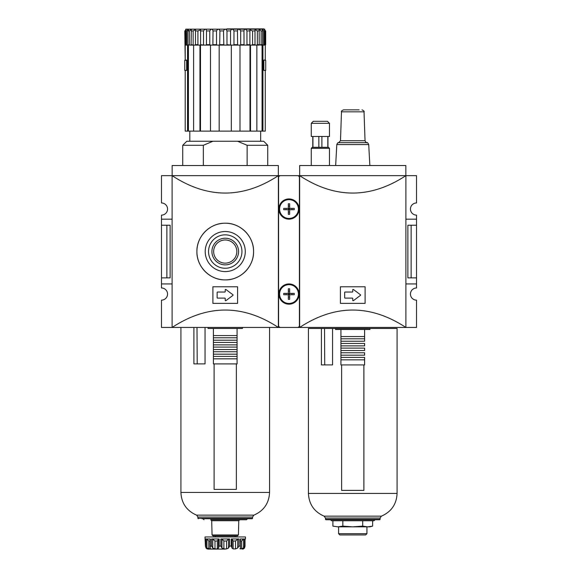 <?xml version="1.0" encoding="UTF-8"?>
<svg xmlns="http://www.w3.org/2000/svg" width="578" height="578" viewBox="0 0 578 578"><rect width="100%" height="100%" fill="white"/><g stroke="black" fill="none" stroke-linecap="round" stroke-linejoin="round"><path stroke-width="0.87" d="M172.107 283.942L161.479 283.942L161.479 287.989A6.069 6.069 0 0 1 167.555 294.058A6.069 6.069 0 0 1 161.479 300.134L161.479 327.459L172.107 327.459C207.531 304.252 242.948 304.252 278.372 327.459L172.107 327.459L172.107 175.647L161.479 175.654L161.479 202.972A6.069 6.069 0 0 1 167.555 209.048A6.069 6.069 0 0 1 161.479 215.117L161.479 225.239L170.12 225.239L170.12 277.866L166.861 277.866L166.861 225.239M161.479 225.239L161.479 277.866L166.861 277.866M161.479 277.866L161.479 283.942M172.107 219.17L161.479 219.17M172.15 175.647L172.15 165.532L278.336 165.532L278.336 175.647M280.511 175.654L172.107 175.647C207.531 198.854 242.948 198.854 278.372 175.647L278.372 327.459L280.511 327.459M212.892 286.775L212.892 303.371L237.587 303.371L237.587 286.775L212.892 286.775M196.903 251.553C196.513 266.704 210.096 280.272 225.225 279.889C240.39 280.272 253.944 266.725 253.576 251.567C253.973 236.431 240.412 222.841 225.268 223.216C210.117 222.841 196.534 236.33 196.903 251.553A28.336 28.336 0 0 1 239.408 227.01A28.336 28.336 0 0 1 239.408 276.096A28.336 28.336 0 0 1 196.903 251.553M217.14 292.439L217.14 297.706A0.405 0.405 0 0 0 217.552 298.111L224.835 298.111A0.405 0.405 0 0 1 225.239 298.515L225.239 300.336A0.405 0.405 0 0 0 225.89 300.661L232.905 295.394A0.405 0.405 0 0 0 232.905 294.751L225.89 289.484A0.405 0.405 0 0 0 225.239 289.809L225.239 291.63A0.405 0.405 0 0 1 224.835 292.034L217.552 292.034A0.405 0.405 0 0 0 217.14 292.439M205.204 251.553A20.042 20.042 0 0 1 235.26 234.198A20.042 20.042 0 0 1 235.26 268.907A20.042 20.042 0 0 1 205.204 251.553M208.542 251.553A16.697 16.697 0 0 1 233.591 237.088A16.697 16.697 0 0 1 233.591 266.017A16.697 16.697 0 0 1 208.542 251.553M211.924 251.553A13.316 13.316 0 0 1 231.901 240.022A13.316 13.316 0 0 1 231.901 263.084A13.316 13.316 0 0 1 211.924 251.553M213.658 251.553A11.582 11.582 0 0 1 231.034 241.525A11.582 11.582 0 0 1 231.034 261.588A11.582 11.582 0 0 1 213.658 251.553M188.804 30.923L188.674 30.208M186.369 29.175L185.769 29.485M185.552 45.091L185.112 44.687L185.112 30.923C186.347 28.575 186.549 28.575 185.711 30.923C186.549 28.575 186.347 28.575 185.112 30.923L184.794 30.923C185.856 28.575 185.856 28.575 184.794 30.923L185.213 60.069L186.651 60.271L184.758 60.271L184.758 70.393L186.622 70.393L186.622 60.271M187.12 45.091L186.643 44.687L186.643 30.923L188.269 29.254L187.828 30.923L187.828 44.687L189.844 45.091L187.828 44.687M189.346 44.687L189.346 30.923L191.325 29.37L191.08 44.687L191.26 45.091L193.616 45.091L191.08 44.687M193.146 44.687L193.146 30.923L195.48 29.572L195.472 45.091M198.406 45.091L197.914 44.687L197.914 30.923L200.595 29.933L200.58 45.091L199.966 45.091L199.966 131.119L200.479 131.119L200.479 45.091M203.521 44.687L203.521 30.923C205.046 28.575 206.043 28.575 206.519 30.923L206.447 45.091L200.58 45.091L200.566 44.687L203.983 45.091M216.887 45.091L216.512 44.687L216.512 30.923C217.834 28.575 218.968 28.575 219.922 30.923L219.683 45.091L210.204 45.091L209.778 44.687L209.778 30.923C211.223 28.575 212.307 28.575 213.036 30.923L212.877 45.091M237.601 45.091L237.45 30.923C238.165 28.575 239.249 28.575 240.701 30.923L240.701 44.687L240.275 45.091L223.823 45.091L223.513 30.923C224.661 28.575 225.817 28.575 226.973 30.923L226.973 44.687L226.663 45.091L219.17 45.091L219.17 131.119L231.316 131.119L231.316 45.091L226.973 44.687M230.557 44.687L230.557 30.923C231.511 28.575 232.645 28.575 233.967 30.923L233.967 44.687L233.591 45.091M244.039 45.091L243.967 30.923C244.436 28.575 245.433 28.575 246.965 30.923L246.965 44.687L246.495 45.091L240.275 45.091M255.006 45.091L254.999 29.572L257.333 30.923L257.333 44.687L256.834 45.091L249.898 45.091L249.891 29.933L252.564 30.923L252.564 44.687L252.073 45.091M259.219 45.091L259.154 29.37L261.133 30.923L261.133 44.687L256.863 45.091L259.421 45.091M262.939 45.091L262.939 131.119L265.266 131.119L265.266 70.393L263.828 70.393L263.828 60.069L265.266 60.069L265.295 45.091L262.21 45.091L262.658 44.687L262.658 30.923L262.21 29.254L263.835 30.923L263.835 44.687L263.366 45.091M265.295 45.091L265.685 44.687L265.685 30.923C264.63 28.575 264.63 28.575 265.685 30.923L265.374 30.923C264.132 28.575 263.929 28.575 264.767 30.923C263.929 28.575 264.132 28.575 265.374 30.923L265.374 44.687L264.934 45.091M187.539 131.119L188.428 131.119L188.428 45.091L187.539 45.091L187.539 131.119L185.213 131.119L185.213 70.393L186.651 70.393L186.651 60.069M263.828 60.069L265.721 60.271L265.721 70.393L263.857 70.393L263.857 60.271M267.744 165.532L267.744 145.288L247.131 145.288L237.551 141.242L212.928 141.242L203.348 145.288L203.348 165.532M247.131 145.288L247.131 165.532M203.348 145.288L182.735 145.288L182.735 165.532M212.928 141.242L186.781 141.242L182.735 145.288M187.539 45.091L185.191 45.091L185.213 60.069M184.794 30.923L185.112 44.687M191.332 45.091L189.844 45.091M246.495 45.091L249.898 45.091L249.913 44.687L246.965 44.687M186.643 30.923L185.711 30.923L186.044 45.091M199.966 45.091L191.26 45.091M210.204 45.091L206.447 45.091M262.39 45.091L260.635 45.091M264.435 45.091L264.767 44.687L263.835 44.687M263.835 30.923L264.767 30.923L264.767 44.687M256.863 45.091L256.863 131.119L262.051 131.119L262.051 45.091M262.051 131.119L262.939 131.119M250.512 45.091L250.512 131.119L249.999 131.119L249.999 45.091M239.993 45.091L239.993 131.119L249.999 131.119M210.486 45.091L210.486 131.119L200.479 131.119M193.616 45.091L193.616 131.119L188.428 131.119M256.863 131.119L250.512 131.119M239.993 131.119L231.316 131.119M219.17 131.119L210.486 131.119M199.966 131.119L193.616 131.119M267.744 145.288L263.698 141.242L237.551 141.242M185.213 70.393L185.213 131.119M205.999 548.031L205.486 546.066L205.999 548.031L207.025 548.927L220.182 549.1M205.002 538.978L205.486 538.978L205.457 546.441L205.002 536.955L245.484 536.955L245.484 538.978L244.993 538.978L245.021 546.441L245.021 538.978M205.927 546.066L205.927 538.978L210.334 538.978L210.182 548.927L206.931 548.031L205.486 546.066M210.067 541.001L208.831 541.001L206.931 539.115L206.931 548.031M210.471 548.876L210.182 547.937M212.769 539.115L214.987 541.001L217.328 541.001L218.47 539.115L219.178 538.978L211.541 538.978L212.769 539.115L212.769 548.031L211.541 546.066L210.334 546.066M214.987 541.001L214.987 548.927L212.769 548.031M214.987 548.927L217.328 548.927L218.477 548.103M221.945 539.115L223.888 541.001L226.59 541.001L228.534 539.115L229.647 538.978L220.832 538.978L221.945 539.115L221.945 548.031L220.832 546.066L219.178 546.066L218.47 548.031L218.47 539.101M223.888 541.001L223.888 548.927L221.945 548.031M223.888 548.927L226.59 548.927L228.534 548.031L229.647 546.066L231.301 546.066L232.009 548.031L232.009 539.101M233.151 541.001L233.151 548.927L235.499 548.927L237.71 548.031L237.71 539.115L238.938 538.978L237.71 539.115L235.499 541.001L233.151 541.001L232.009 539.115L231.301 538.978L232.009 539.115L232.009 547.937M233.151 548.927L232.009 548.103M240.412 541.001L241.647 541.001L243.548 539.115L243.548 548.031L244.552 546.066L244.552 538.978L240.145 538.978L240.412 547.279L240.296 548.927L239.942 548.76M240.296 548.927L240.296 547.937L240.296 548.927L243.548 548.031M244.552 546.066L244.993 546.066L244.48 548.031L243.403 548.927L244.48 548.031M244.472 548.031L244.089 548.443M242.363 539.917L242.861 539.484M210.479 539.455L210.334 538.978M225.239 549.1L208.037 549.1M236.373 363.916L236.373 489.385L214.106 489.385L214.106 363.916M235.087 536.955L235.087 535.943L237.406 535.943L213.072 535.943L212.061 534.953L238.425 534.953L238.779 520.735L211.7 520.735L210.688 519.752L246.495 519.752L225.239 519.752M198.319 518.741L197.914 518.336L252.564 518.336L252.16 518.741L201.96 518.741M218.47 547.937L218.47 539.115L219.178 538.978L219.178 546.066M231.301 546.066L231.301 538.978L238.938 538.978L238.938 546.066L237.71 548.031M213.398 358.83L213.398 363.916L237.081 363.916L237.081 358.83L213.398 358.83L213.398 328.47L242.442 328.47L242.442 327.459M237.081 358.83L237.081 328.47M213.398 328.47L208.037 328.47L208.037 327.459M213.398 356.402L237.081 356.402L237.081 354.177L213.398 354.177M213.398 351.749L237.081 351.749L237.081 349.524L213.398 349.524M213.398 347.089L237.081 347.089L237.081 344.864L213.398 344.864M213.398 342.436L237.081 342.436L237.081 340.211L213.398 340.211M213.398 337.783L237.081 337.783L237.081 335.558L213.398 335.558M193.897 327.459L193.897 363.894L205.038 363.894L205.038 327.459M197.206 363.894L197.004 327.459M327.964 136.48L327.964 147.311L312.279 147.311L327.813 147.311L327.813 136.48M411.139 225.239L411.139 277.866L407.88 277.866L407.88 225.239L416.521 225.239L416.521 215.117A6.069 6.069 0 0 1 410.445 209.048A6.069 6.069 0 0 1 416.521 202.972L416.521 175.654L405.893 175.654L405.893 327.459L299.628 327.459C335.052 304.252 370.469 304.252 405.893 327.459L416.521 327.459L416.521 300.134A6.069 6.069 0 0 1 410.445 294.058A6.069 6.069 0 0 1 416.521 287.989L416.521 283.942L405.893 283.942M297.489 175.654L405.893 175.647C370.469 198.854 335.052 198.854 299.628 175.647L299.628 327.459L297.489 327.459M340.413 286.775L340.413 303.371L365.108 303.371L365.108 286.775L340.413 286.775M311.267 123.324L329.482 123.324L329.482 136.48L311.267 136.48L311.267 123.324L313.29 121.301L327.459 121.301L320.371 121.301M321.895 136.48L321.895 147.311M318.854 136.48L318.854 147.311L318.854 136.48M312.936 136.48L312.936 147.311M405.85 175.647L405.85 165.532L299.664 165.532L299.664 175.647M411.139 277.866L416.521 277.866L416.521 283.942M416.521 225.239L416.521 277.866M344.661 292.439L344.661 297.706A0.405 0.405 0 0 0 345.066 298.111L352.356 298.111A0.405 0.405 0 0 1 352.761 298.515L352.761 300.336A0.405 0.405 0 0 0 353.411 300.661L360.426 295.394A0.405 0.405 0 0 0 360.426 294.751L353.411 289.484A0.405 0.405 0 0 0 352.761 289.809L352.761 291.63A0.405 0.405 0 0 1 352.356 292.034L345.066 292.034A0.405 0.405 0 0 0 344.661 292.439M359.133 109.863L343.513 109.863C341.685 110.68 341.013 111.33 341.49 111.821L340.478 140.721L365.036 140.721L364.032 111.821L341.49 111.821M416.521 219.17L405.893 219.17M363.894 364.928L363.894 490.397L341.627 490.397L341.627 364.928M375.028 519.752L374.017 520.764L331.505 520.764L330.493 519.752M325.436 519.347L380.086 519.347L379.681 519.752L325.84 519.752L325.436 518.047L324.128 516.154L381.393 516.154L380.086 518.047L325.436 518.047M340.919 357.414L364.602 357.414L364.602 364.928L340.919 364.928L340.919 336.569L364.602 336.569L364.602 338.795L364.602 329.482L369.963 329.482L369.963 328.47L397.086 328.47L397.086 493.439L308.428 493.439C308.97 504.254 314.201 511.826 324.128 516.154M340.919 341.222L364.602 341.222L364.602 338.795L340.919 338.795M340.919 345.875L364.602 345.875L364.602 343.448L340.919 343.448M340.919 350.535L364.602 350.535L364.602 348.108L340.919 348.108M308.428 493.439L308.428 328.47L369.963 328.47M332.56 328.47L332.56 364.906L321.419 364.906L321.419 328.47M340.919 355.188L364.602 355.188L364.602 352.761L340.919 352.761M324.728 364.906L324.525 328.47M342.826 520.764L342.826 526.125L337.863 526.833L332.892 526.125L337.863 526.833L332.892 526.125L332.892 520.764M338.592 533.689L366.929 533.689L365.686 534.932L339.835 534.932L338.592 533.689L338.592 526.833M372.629 520.764L372.629 526.125L369.963 526.833L337.863 526.833M372.629 526.125L367.659 526.833L362.695 526.125L362.695 520.764M340.919 336.569L340.919 329.482L364.602 329.482M340.919 329.482L335.558 329.482L335.558 328.47M364.602 359.841L340.919 359.841M342.826 526.125L352.761 526.833L362.695 526.125M297.403 327.459L280.597 327.459L297.403 327.459A2.023 2.023 0 0 0 299.426 325.436L299.426 177.67A2.023 2.023 0 0 0 297.403 175.647L280.597 175.647A2.023 2.023 0 0 0 278.574 177.67L278.574 325.436A2.023 2.023 0 0 0 280.597 327.459M288.343 299.325L288.343 288.798L289.657 288.798L289.657 293.4L289 294.058L288.343 293.4L283.74 293.4L283.74 294.715L289.657 294.715L289.657 293.4L289.657 294.715L289 294.058L288.343 294.715L289.657 294.715L289.657 299.325L288.343 299.325M288.343 293.4L294.26 293.4L294.26 294.715L289.657 294.715M289 284.651A9.414 9.414 0 0 0 280.85 298.768A9.414 9.414 0 0 0 297.15 298.768A9.414 9.414 0 0 0 289 284.651M288.343 214.308L288.343 203.781L289.657 203.781L289.657 208.391L289 209.048L288.343 208.391L283.74 208.391L283.74 209.706L289.657 209.706L289.657 208.391L289.657 209.706L289 209.048L288.343 209.706L289.657 209.706L289.657 214.308L288.343 214.308M288.343 208.391L294.26 208.391L294.26 209.706L289.657 209.706M289 199.634A9.414 9.414 0 0 0 280.85 213.752A9.414 9.414 0 0 0 297.15 213.752A9.414 9.414 0 0 0 289 199.634M278.878 294.058A10.122 10.122 0 0 1 294.058 285.294A10.122 10.122 0 0 1 294.058 302.821A10.122 10.122 0 0 1 278.878 294.058M278.878 209.048A10.122 10.122 0 0 1 294.058 200.284A10.122 10.122 0 0 1 294.058 217.812A10.122 10.122 0 0 1 278.878 209.048M297.403 175.647L280.597 175.647M189.346 30.923L187.828 30.923M193.146 30.923L191.08 30.923M197.914 30.923L195.371 30.923M203.521 30.923L200.566 30.923M209.778 30.923L206.519 30.923M216.512 30.923L213.036 30.923M223.513 30.923L219.922 30.923M230.557 30.923L226.973 30.923M237.45 30.923L233.967 30.923M243.967 30.923L240.701 30.923M249.913 30.923L246.965 30.923M255.108 30.923L252.564 30.923M259.399 30.923L257.333 30.923M262.658 30.923L261.133 30.923M186.643 44.687L185.711 44.687M197.914 44.687L195.371 44.687M209.778 44.687L206.519 44.687M216.512 44.687L213.036 44.687M223.513 44.687L219.922 44.687M237.45 44.687L233.967 44.687M243.967 44.687L240.701 44.687M255.108 44.687L252.564 44.687M259.399 44.687L257.333 44.687M262.658 44.687L261.133 44.687M208.831 541.001L208.831 548.927M211.541 538.978L211.541 546.066M217.328 541.001L217.328 548.927M220.832 538.978L220.832 546.066M226.59 541.001L226.59 548.927M228.534 539.115L228.534 548.031M235.499 541.001L235.499 548.927M241.647 541.001L241.647 548.927M252.564 517.035L197.914 517.035L196.607 515.143L253.872 515.143L252.564 517.035L252.564 518.336M253.872 515.143C263.799 510.815 269.03 503.243 269.572 492.427L180.914 492.427C181.449 503.243 186.68 510.815 196.607 515.143M240.145 546.066L238.938 546.066M229.647 538.978L229.647 546.066M340.478 140.721L338.636 142.665L366.878 142.665C367.312 142.282 367.926 142.918 368.721 144.572L336.801 144.572L335.666 165.532M329.482 165.532L329.482 148.322L311.267 148.322L312.279 147.311M291.984 294.715L291.984 293.4M286.016 294.715L286.016 293.4M288.343 297.049L289.657 297.049M288.343 291.074L289.657 291.074M291.984 209.706L291.984 208.391M286.016 209.706L286.016 208.391M288.343 212.032L289.657 212.032M288.343 206.057L289.657 206.057M264.71 29.175L185.769 29.175M226.887 28.9L263.698 28.9M260.664 141.242L260.664 131.119M189.815 141.242L189.815 131.119M240.412 547.25L240.412 538.992M247.507 518.741L246.495 519.752M202.972 518.741L203.983 519.752M197.914 518.336L197.914 517.035M245.021 539.036L245.484 538.978M243.454 548.927L242.442 549.1M215.392 536.955L215.392 535.943M238.425 534.953L237.406 535.943M212.061 534.953L211.7 520.735M238.779 520.735L239.791 519.752M269.572 492.427L269.572 327.459M180.914 492.427L180.914 327.459M210.067 547.25L210.067 538.992M205.457 546.441L205.457 538.978M368.721 144.572L369.855 165.532M329.482 123.324L327.459 121.301M312.785 147.311L312.785 136.48M311.267 165.532L311.267 148.322M329.482 148.322L328.47 147.311M364.032 111.821C364.537 111.373 363.865 110.723 362.009 109.863M366.878 142.665C366.676 143.236 366.062 142.593 365.036 140.721M338.636 142.665C338 143.308 338.238 141.531 336.801 144.572M380.086 519.347L380.086 518.047M397.086 493.439C396.551 504.254 391.32 511.826 381.393 516.154M366.929 533.689L366.929 526.833"/></g></svg>

